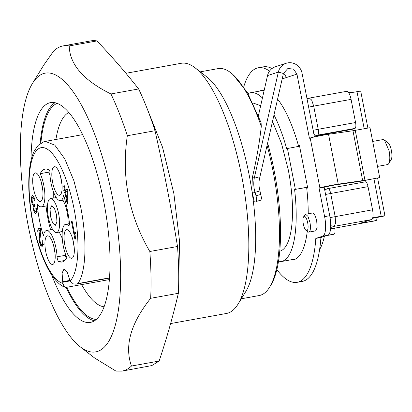 <?xml version="1.0" encoding="UTF-8"?>
<svg xmlns="http://www.w3.org/2000/svg" width="412" height="412" viewBox="0 0 412 412"><rect width="100%" height="100%" fill="white"/><g stroke="black" fill="none" stroke-linecap="round" stroke-linejoin="round"><path stroke-width="0.62" d="M170.609 323.569L226.461 313.465A127.117 39.49 -100.3 0 0 228.068 313.058A127.117 39.49 -100.3 0 0 237.92 304.298A127.117 39.49 -100.3 0 0 242.694 181.347A127.117 39.49 -100.3 0 0 195.149 67.867A127.117 39.49 -100.3 0 0 181.203 63.294L125.933 73.29M241.324 298.782L259.179 295.548A115.314 35.823 -100.3 0 0 260.636 295.183A115.314 35.823 -100.3 0 0 269.577 287.236A115.314 35.823 -100.3 0 0 267.074 145.374M314.438 136.939L302.048 73.202A12.71 12.072 72.1 0 0 286.247 63.257A12.71 12.072 72.1 0 0 278.347 72.085L254.539 176.851A30.004 28.495 72.1 0 0 254.353 189.644A30.004 28.495 72.1 0 0 254.992 192.311L255.996 195.803A5.449 1.705 74.2 0 1 256.578 199.66A5.449 1.705 74.2 0 1 255.873 201.566L260.853 200.16L261.558 198.254L259.972 190.905A24.555 23.319 72.1 0 1 259.452 188.722A24.555 23.319 72.1 0 1 259.601 178.252L283.41 73.485L287.921 68.444L293.607 69.19L296.954 74.124L309.417 138.247L310.195 137.994A10.897 0.433 -11 0 1 318.285 136.125A10.897 0.433 -11 0 1 328.539 134.281L352.966 130.733L370.002 127.71L379.699 177.582L358.584 181.537A10.897 0.433 169 0 0 363.137 180.786L379.699 177.582M260.853 200.16L255.873 201.566M261.285 126.453A115.314 35.823 -100.3 0 0 230.777 72.754L232.6 74.17L247.313 92.412L261.09 122.652L261.285 126.453C259.539 142.434 256.558 159.47 252.345 177.562L251.861 190.452L254.343 202.06M121.998 371.114L151.77 365.583L159.145 361.041C166.736 338.242 173.138 315.664 178.355 293.298L150.668 298.309C130.712 323.338 124.311 345.92 131.459 366.047A165.253 51.34 79.7 0 1 124.084 370.589L121.998 371.114L115.921 371.078L94.662 358.028L80.175 346.786A141.646 44.007 -100.3 0 0 97.505 351.431A141.646 44.007 -100.3 0 0 112.708 198.836A141.646 44.007 -100.3 0 0 43.492 73.568A141.646 44.007 -100.3 0 0 32.517 83.332A141.646 44.007 -100.3 0 0 27.197 220.332A141.646 44.007 -100.3 0 0 80.175 346.786M32.517 83.332L43.842 64.978L53.699 50.959A165.253 51.34 -100.3 0 1 61.074 46.417A165.253 51.34 79.7 0 1 63.165 45.892A165.253 51.34 79.7 0 1 69.237 45.933L96.923 40.922A165.253 51.34 -100.3 0 0 90.851 40.886L63.165 45.892M178.355 293.298A165.253 51.34 -100.3 0 0 177.515 246.489C171.201 207.689 163.703 169.1 155.01 130.728A165.253 51.34 -100.3 0 0 138.633 88.951C125.918 72.723 112.018 56.717 96.923 40.922M69.237 45.933C69.587 64.39 83.492 80.402 110.946 93.957L138.633 88.951M155.01 130.728L127.329 135.739A165.253 51.34 -100.3 0 0 110.946 93.957M127.329 135.739C121.277 176.774 128.776 215.363 149.829 251.5L177.515 246.489M150.668 298.309A165.253 51.34 -100.3 0 0 149.829 251.5M159.145 361.041L131.459 366.047M276.519 270.792L277.497 270.473M297.15 282.323A109.02 33.872 -100.3 0 0 315.819 238.409L320.917 237.487A109.02 33.872 -100.3 0 1 302.243 281.401L297.15 282.323A109.02 33.872 -100.3 0 1 277.044 269.891L276.72 269.999M320.917 237.487L327.761 235.273A18.159 5.639 -100.3 0 0 330.573 228.815A18.159 5.639 -100.3 0 0 329.713 215.708L324.172 187.208L319.073 188.13L324.615 216.63A18.159 5.639 -100.3 0 1 325.48 229.736A18.159 5.639 -100.3 0 1 322.668 236.194L315.819 238.409M328.539 134.281L338.231 184.154C333.298 184.849 321.973 187.141 319.887 187.867L319.073 188.13M324.172 187.208L334.158 185.091L358.584 181.537M286.077 77.641L282.179 78.908M269.525 71.106A109.02 33.872 -100.3 0 0 258.334 67.764A109.02 33.872 -100.3 0 0 243.765 86.778M283.034 78.63A109.02 33.872 -100.3 0 0 282.416 77.853M272.013 68.541A109.02 33.872 -100.3 0 0 263.428 66.842L258.334 67.764M306.018 230.375L307.841 231.791A9.079 2.822 -100.3 0 0 308.835 232.116A9.079 2.822 -100.3 0 0 309.922 222.31L307.975 216.388L305.601 214.25L303.572 216.867A7.261 2.256 79.7 0 1 307.687 222.789A7.261 2.256 79.7 0 1 306.018 230.375A7.261 2.256 79.7 0 1 303.356 224.19A7.261 2.256 79.7 0 1 303.572 216.867M308.835 232.116L315.628 230.89L317.132 227.774L316.72 221.079A9.079 2.822 -100.3 0 0 312.394 213.019L305.601 214.25M346.636 91.34A9.079 2.822 79.7 0 1 346.75 91.31A9.079 2.822 79.7 0 1 349.057 93.328A9.079 2.822 79.7 0 1 351.07 99.369L355.571 122.524A5.449 1.694 79.7 0 1 355.829 126.458A5.449 1.694 79.7 0 1 354.989 128.395L352.013 129.358L314.644 136.115L317.621 135.151L354.989 128.395M314.289 136.166A5.449 5.176 72.1 0 0 314.644 136.115M330.048 217.598L372.536 209.801A9.079 2.822 79.7 0 1 372.968 216.357A9.079 2.822 79.7 0 1 371.562 219.581L359.115 223.613L376.099 220.538A5.449 1.694 -100.3 0 0 376.944 218.602A5.449 1.694 -100.3 0 0 376.99 217.49M51.691 274.964A111.683 34.696 -100.3 0 0 90.377 322.395A111.683 34.696 -100.3 0 0 91.794 322.04A111.683 34.696 -100.3 0 0 104.215 204.022A111.683 34.696 -100.3 0 0 50.619 102.603A111.683 34.696 -100.3 0 0 49.208 102.959A111.683 34.696 -100.3 0 0 30.998 160.582M55.017 102.686A111.683 34.696 -100.3 0 0 40.17 143.623M66.116 287.401A111.683 34.696 -100.3 0 0 94.472 320.773M57.191 103.324A110.045 34.191 -100.3 0 0 40.87 143.155M66.78 287.282A110.045 34.191 -100.3 0 0 96.284 319.418M68.871 112.445A99.153 30.802 -100.3 0 0 55.908 139.477M81.627 284.594A99.153 30.802 -100.3 0 0 104.025 306.786M372.747 217.711A4.542 4.311 72.1 0 0 373.571 217.649L381.213 216.264C385.797 215.497 386.075 215.579 382.042 216.511L372.577 218.288M377.634 178.185L384.937 215.749L382.042 216.511M348.902 93.066A4.542 4.311 72.1 0 1 349.335 92.963L360.701 91.067L367.895 128.086M372.675 141.44L383.036 139.565L384.427 140.023L389.088 150.849A12.71 3.95 79.7 0 1 388.707 163.667A12.71 3.95 79.7 0 1 387.558 164.584L377.526 166.397M376.099 220.538L375.291 220.801A5.449 1.694 -100.3 0 1 375.219 220.822A5.449 1.694 -100.3 0 1 375.152 220.827M351.879 92.504A5.449 1.694 -100.3 0 0 351.24 92.278A5.449 1.694 -100.3 0 0 351.173 92.293M388.707 163.667L391.127 159.738A9.079 2.822 -100.3 0 0 391.4 150.581A9.079 2.822 -100.3 0 0 388.073 142.851L384.427 140.023M372.536 209.801L368.034 186.646A5.449 1.694 -100.3 0 0 366.824 183.021A5.449 1.694 -100.3 0 0 365.444 181.81A5.449 1.694 -100.3 0 0 365.372 181.826M333.21 234.402A5.449 1.694 -100.3 0 0 333.282 234.397A5.449 1.694 -100.3 0 0 333.349 234.377L334.163 234.114A5.449 1.694 -100.3 0 0 335.007 232.177A5.449 1.694 -100.3 0 0 334.75 228.248L330.553 229.005M279.712 251.222A75.36 23.412 -100.3 0 0 288.287 169.893L281.473 143.361L272.497 121.514M252.886 102.933L260.678 105.714M299.586 146.203L286.649 148.65A85.804 26.656 79.7 0 0 273.995 114.917M307.548 187.166L295.378 189.371L287.416 148.402M109.34 279.583L66.152 287.396L65.225 287.318L64.092 286.464L62.918 283.389A5.449 1.694 -100.3 0 0 62.737 282.246L62.094 273.017L64.051 268.969L67.13 271.75L69.767 279.969A5.449 1.694 79.7 0 0 70.025 281.087L72.383 283.78L76.035 284.141L77.899 283.564A74.454 23.129 79.7 0 0 80.793 207.468L73.903 180.744L64.797 158.924L54.801 145.132L45.356 141.383L82.694 134.631M49.728 170.398A47.215 14.667 -100.3 0 0 48.704 172.144L40.211 173.679A47.215 14.667 79.7 0 1 45.109 169.111A47.215 14.667 79.7 0 1 49.919 170.532A19.977 6.206 79.7 0 0 53.169 191.003A19.977 6.206 79.7 0 0 60.513 200.644A19.977 6.206 79.7 0 0 63.613 195.314A47.215 14.667 79.7 0 1 69.37 222.609A3.631 1.128 79.7 0 1 69.237 225.143A3.631 1.128 79.7 0 1 68.799 225.642A3.631 1.128 79.7 0 1 68.315 225.436L69.18 225.282M66.234 258.53A3.631 1.128 79.7 0 1 66.162 258.324A3.631 1.128 79.7 0 1 65.57 255.286L65.513 254.261M68.315 225.436A19.977 6.206 79.7 0 0 65.642 224.303A19.977 6.206 79.7 0 0 62.161 236.668A19.977 6.206 79.7 0 0 66.816 257.464A47.215 14.667 79.7 0 1 61.918 262.032A47.215 14.667 79.7 0 1 58.756 261.568A3.631 1.128 79.7 0 1 57.67 259.864A3.631 1.128 79.7 0 1 57.077 256.82L65.57 255.286M48.704 172.144L50.006 175.342M53.272 191.292L53.225 198.09M46.036 205.995A47.215 14.667 -100.3 0 0 50.563 229.767M59.271 232.059L62.248 238.316M68.042 223.87A17.253 5.361 -100.3 0 0 67.146 212.371A17.253 5.361 -100.3 0 0 62.918 200.211M58.653 213.905A17.253 5.361 79.7 0 1 56.583 232.548A17.253 5.361 79.7 0 1 48.374 217.237A17.253 5.361 79.7 0 1 50.444 198.594A17.253 5.361 79.7 0 1 58.653 213.905M56.49 214.606L56.949 221.975L55.29 225.4L52.684 223.047L50.537 216.537L50.079 209.167L51.737 205.743L54.343 208.096L56.49 214.606M72.687 239.006L74.206 247.385M41.313 182.222L42.833 190.602M53.555 245.197L55.074 253.576M60.446 176.032L61.965 184.411M66.188 189.808L65.477 190.133L65.822 191.915M67.563 189.458L65.173 189.989L67.516 189.232L67.908 191.24L67.686 203.58L67.141 203.755L64.9 192.213L64.169 192.45L63.778 190.442L64.509 190.205L63.68 185.941L64.36 185.817M67.259 191.451L65.565 192.002L67.125 200.036L67.259 191.451L67.908 191.333M67.125 200.036L67.753 199.923M42.05 244.625L42.812 245.83M40.587 228.222L38.661 228.845L39.027 230.72M33.31 195.916L32.996 197.235L31.297 197.549L32.388 195.484M34.227 204.465L34.52 204.929M35.705 211.49L36.606 213.009M74.804 235.108L75.623 232.044L76.035 234.16L75.339 239.135L74.907 239.274L71.43 221.393L72.095 221.177L74.804 235.108L75.798 234.928M71.43 221.393L72.115 221.27M36.601 212.983L34.902 213.287L34.005 211.799L33.145 207.411L33.408 205.722L32.368 204.45L31.549 201.664L32.275 201.53M31.549 201.664L31.297 197.549M33.408 205.722L35.108 205.413M33.367 209.574L34.067 209.445M32.486 195.473L33.743 196.524L34.984 199.975L34.376 200.474L33.465 197.92L32.636 197.312L32.054 198.641L32.244 201.396L33.027 203.78L33.975 204.512L34.397 204.115L34.696 206.057L33.964 207.04L34.057 209.394L34.69 211.31L35.484 211.886L35.973 210.877L35.839 208.354L36.58 208.534L36.683 212.118L35.736 213.71M35.844 213.679L34.912 213.298M35.484 211.886L37.183 211.583M33.975 204.512L34.443 204.429M34.428 196.977L32.636 197.312M40.108 237.451L39.233 237.611L40.026 230.396L40.803 230.257M40.026 230.396L37.374 231.256L36.967 229.154L40.541 227.996L40.783 232.049L39.979 239.187L40.18 241.921L40.891 244.022L41.803 244.671L42.379 243.471L42.163 240.757L42.894 240.768L43.105 244.769L42.137 246.484L40.628 245.464L39.485 242.086L40.191 241.957M39.485 242.086L39.228 237.626M41.803 244.671L43.497 244.362M36.967 229.154L38.661 228.845M64.509 190.205L66.208 189.901M63.778 190.442L65.477 190.133M64.9 192.213L65.58 192.09M63.68 185.941L64.344 185.73L65.173 189.989M52.628 182.387A14.528 4.511 79.7 0 1 54.374 166.69A14.528 4.511 79.7 0 1 61.29 179.586A14.528 4.511 79.7 0 1 59.544 195.283A14.528 4.511 79.7 0 1 52.628 182.387M45.737 251.557A14.528 4.511 79.7 0 1 47.483 235.86A14.528 4.511 79.7 0 1 54.394 248.755A14.528 4.511 79.7 0 1 52.654 264.452A14.528 4.511 79.7 0 1 45.737 251.557M33.496 188.583A14.528 4.511 79.7 0 1 35.241 172.886A14.528 4.511 79.7 0 1 42.158 185.781A14.528 4.511 79.7 0 1 40.412 201.478A14.528 4.511 79.7 0 1 33.496 188.583M64.869 245.361A14.528 4.511 79.7 0 1 66.615 229.664A14.528 4.511 79.7 0 1 73.527 242.56A14.528 4.511 79.7 0 1 71.786 258.257A14.528 4.511 79.7 0 1 64.869 245.361M40.211 173.679A19.977 6.206 79.7 0 1 44.862 194.474A19.977 6.206 79.7 0 1 41.38 206.839A19.977 6.206 79.7 0 1 37.204 203.863A47.215 14.667 79.7 0 0 43.414 235.829A19.977 6.206 79.7 0 1 46.51 230.499A19.977 6.206 79.7 0 1 57.077 256.82M307.568 187.275L295.378 189.371M294.611 189.618A85.804 26.656 79.7 0 1 281.102 261.594A85.804 26.656 79.7 0 1 278.409 261.651M248.014 93.622A85.804 26.656 79.7 0 1 250.553 92.731A85.804 26.656 79.7 0 1 262.434 97.989M319.599 249.569A85.804 26.656 -100.3 0 0 324.352 236.375M334.158 185.091L338.231 184.154L362.663 180.605L352.966 130.733M299.431 145.405L298.432 145.585L299.406 145.276L307.713 188.021L306.744 188.335A86.257 26.801 -100.3 0 1 308.233 213.771M298.432 145.585A86.257 26.801 -100.3 0 0 277.59 99.096M264.247 90.007A86.257 26.801 -100.3 0 0 262.362 90.13A86.257 26.801 -100.3 0 0 259.74 91.067M290.29 259.936A86.257 26.801 -100.3 0 0 293.071 259.895A86.257 26.801 -100.3 0 0 307.259 231.343M286.247 63.257L275.422 66.759A12.71 12.072 72.1 0 0 267.527 75.587L278.347 72.085L283.41 73.485M283.482 73.192A7.261 6.896 -107.9 0 1 286.134 77.626L296.954 74.124M258.427 115.628L267.527 75.587M269.577 287.236L270.787 285.269A113.496 35.262 -100.3 0 0 267.604 143.036M230.777 72.754A115.314 35.823 -100.3 0 0 218.123 68.608L200.268 71.837M237.92 304.298L245.794 291.536A115.314 35.823 -100.3 0 0 251.861 190.452A115.314 35.823 -100.3 0 0 206.994 77.059L195.149 67.867M147.146 108.608L162.544 147.269L173.905 193.794L179.56 241.344L178.684 282.951M259.972 190.905L252.381 193.156M259.601 178.252L254.539 176.851L252.345 177.562M260.976 194.397L255.996 195.803M322.668 236.194L327.761 235.273M329.713 215.708L324.615 216.63M309.268 98.097L308.629 98.257L309.381 98.071L311.688 100.085L313.702 106.126L308.65 107.151M307.022 98.777L308.629 98.257L307.079 99.086M351.07 99.369L313.702 106.126L318.203 129.286L313.151 130.305M368.034 186.646L325.578 194.438M365.444 181.81L328.076 188.572A5.449 1.694 -100.3 0 1 329.461 189.783A5.449 1.694 -100.3 0 1 330.666 193.408L335.167 216.563L335.6 223.113L334.194 226.343L371.562 219.581M330.723 225.714L334.194 226.343L330.676 227.481M355.571 122.524L318.203 129.286A5.449 1.694 79.7 0 1 318.466 133.215A5.449 1.694 79.7 0 1 317.621 135.151A5.449 5.176 72.1 0 1 313.944 134.4M324.836 190.617A5.449 5.176 -107.9 0 1 327.365 188.748A5.449 5.176 -107.9 0 1 328.009 188.588A5.449 1.694 -100.3 0 1 328.076 188.572A5.449 5.449 0 0 0 327.365 188.748L324.641 189.628M355.247 130.352L364.939 180.224L363.137 180.786M372.69 217.933L373.571 217.649M381.213 216.264L373.936 178.849M364.203 128.75L356.977 91.582M330.568 228.892L375.291 220.801M334.163 234.114L327.746 235.278M326.932 235.54L333.349 234.377M69.989 280.933L62.737 282.246M62.918 283.389A69.005 21.439 79.7 0 1 31.889 216.331A69.005 21.439 79.7 0 1 40.355 147.887A69.005 21.439 79.7 0 1 72.857 203.07A69.005 21.439 79.7 0 1 70.025 281.087M109.474 277.853L77.899 283.564M58.756 261.568L64.72 260.492M75.144 233.403L75.86 233.274M39.974 231.678L40.803 231.529M39.645 234.16L40.592 233.985M40.628 245.464L42.323 245.155M62.634 281.72L69.865 280.418M319.887 187.867L310.195 137.994M309.381 98.071L346.75 91.31M330.563 228.897L375.219 220.822M326.896 235.551L333.282 234.397M45.356 141.383L43.775 141.78L38.074 145.457L34.423 150.73C32.28 154.974 30.751 160.376 29.829 166.937C27.851 181.913 28.619 199.382 32.136 219.349C35.854 239.439 41.293 256.182 48.451 269.582C55.429 281.968 61.182 286.041 65.225 287.318M56.583 232.548L62.294 231.513M50.444 198.594L56.248 197.544M41.38 206.839L47.473 205.737M46.51 230.499L52.602 229.396M65.642 224.303L69.437 223.618M60.513 200.644L64.957 199.841M76.23 284.105L109.458 278.095M348.701 92.736L351.24 92.278M281.102 261.594L295.692 258.957M250.553 92.731L264.19 90.264"/></g></svg>
